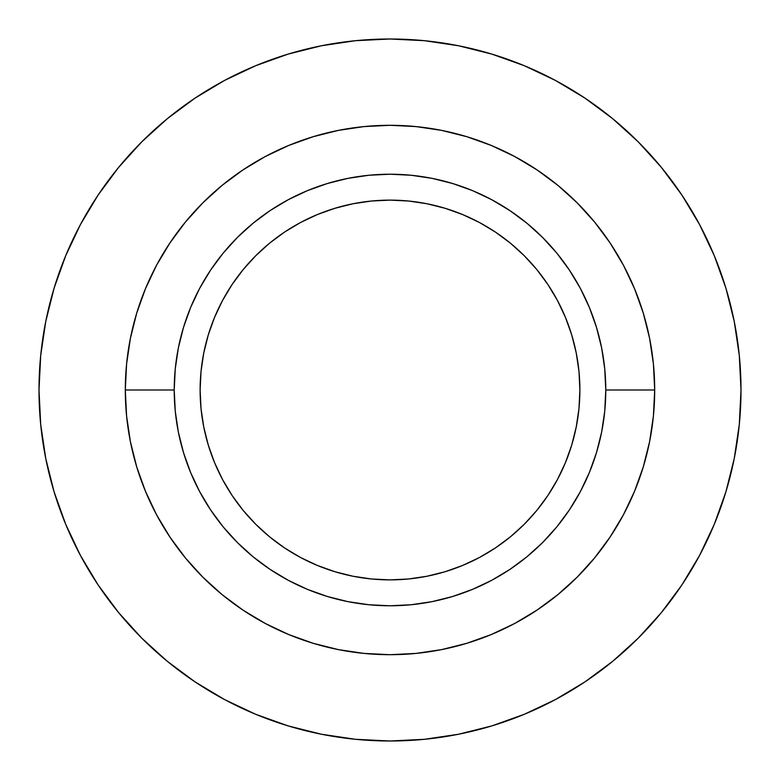 <?xml version="1.0" encoding="UTF-8"?>
<svg xmlns="http://www.w3.org/2000/svg" width="780" height="780" viewBox="0 0 780 780"><rect width="100%" height="100%" fill="white"/><g stroke="black" fill="none" stroke-linecap="round" stroke-linejoin="round"><path stroke-width="1.17" d="M579.881 390A189.881 189.881 0 0 1 390 579.881A189.881 189.881 0 0 1 200.119 390L201.025 371.387L203.765 352.96L208.289 334.883L214.568 317.333L222.534 300.485L232.118 284.505L243.214 269.539L255.733 255.733L269.539 243.214L284.505 232.118L300.485 222.534L317.333 214.568L334.883 208.289L352.96 203.765L371.387 201.025L390 200.119L408.613 201.025L427.04 203.765L445.117 208.289L462.667 214.568L479.515 222.534L495.495 232.118L510.461 243.214L524.267 255.733L536.786 269.539L547.882 284.505L557.466 300.485L565.432 317.333L571.711 334.883L576.235 352.96L578.975 371.387L579.881 390L578.975 408.613L576.235 427.04L571.711 445.117L565.432 462.667L557.466 479.515L547.882 495.495L536.786 510.461L524.267 524.267L510.461 536.786L495.495 547.882L479.515 557.466L462.667 565.432L445.117 571.711L427.04 576.235L408.613 578.975L390 579.881L371.387 578.975L352.96 576.235L334.883 571.711L317.333 565.432L300.485 557.466L284.505 547.882L269.539 536.786L255.733 524.267L243.214 510.461L232.118 495.495L222.534 479.515L214.568 462.667L208.289 445.117L203.765 427.04L201.025 408.613L200.119 390A189.881 189.881 0 0 1 390 200.119A189.881 189.881 0 0 1 579.881 390M174.223 390A215.777 215.777 0 0 1 390 174.223A215.777 215.777 0 0 1 605.777 390L654.693 390A264.693 264.693 0 0 0 390 125.307A264.693 264.693 0 0 0 125.307 390L174.223 390L125.307 390L126.584 364.055L130.397 338.364L136.705 313.16L145.46 288.707L156.566 265.229L169.923 242.951L185.396 222.085L202.839 202.839L222.085 185.396L242.951 169.923L265.229 156.566L288.707 145.46L313.16 136.705L338.364 130.397L364.055 126.584L390 125.307L415.945 126.584L441.636 130.397L466.84 136.705L491.293 145.46L514.771 156.566L537.05 169.923L557.914 185.396L577.161 202.839L594.604 222.085L610.077 242.951L623.434 265.229L634.54 288.707L643.295 313.16L649.603 338.364L653.416 364.055L654.693 390L653.416 415.945L649.603 441.636L643.295 466.84L634.54 491.293L623.434 514.771L610.077 537.05L594.604 557.914L577.161 577.161L557.914 594.604L537.05 610.077L514.771 623.434L491.293 634.54L466.84 643.295L441.636 649.603L415.945 653.416L390 654.693L364.055 653.416L338.364 649.603L313.16 643.295L288.707 634.54L265.229 623.434L242.951 610.077L222.085 594.604L202.839 577.161L185.396 557.914L169.923 537.05L156.566 514.771L145.46 491.293L136.705 466.84L130.397 441.636L126.584 415.945L125.307 390A264.693 264.693 0 0 0 390 654.693A264.693 264.693 0 0 0 654.693 390L605.777 390A215.777 215.777 0 0 1 390 605.777A215.777 215.777 0 0 1 174.223 390L175.256 411.148L178.367 432.101L183.514 452.634L190.642 472.573L199.7 491.722L210.59 509.876L223.197 526.89L237.422 542.578L253.11 556.803L270.124 569.41L288.278 580.3L307.427 589.358L327.366 596.486L347.899 601.633L368.852 604.744L390 605.777L411.148 604.744L432.101 601.633L452.634 596.486L472.573 589.358L491.722 580.3L509.876 569.41L526.89 556.803L542.578 542.578L556.803 526.89L569.41 509.876L580.3 491.722L589.358 472.573L596.486 452.634L601.633 432.101L604.744 411.148L605.777 390L604.744 368.852L601.633 347.899L596.486 327.366L589.358 307.427L580.3 288.278L569.41 270.124L556.803 253.11L542.578 237.422L526.89 223.197L509.876 210.59L491.722 199.7L472.573 190.642L452.634 183.514L432.101 178.367L411.148 175.256L390 174.223L368.852 175.256L347.899 178.367L327.366 183.514L307.427 190.642L288.278 199.7L270.124 210.59L253.11 223.197L237.422 237.422L223.197 253.11L210.59 270.124L199.7 288.278L190.642 307.427L183.514 327.366L178.367 347.899L175.256 368.852L174.223 390M54.112 288.113L65.715 255.674L54.112 288.113L45.747 321.526L40.687 355.592L39 390A351 351 0 0 1 390 39A351 351 0 0 1 741 390A351 351 0 0 1 390 741A351 351 0 0 1 39 390L40.687 424.408L45.747 458.474L54.112 491.887L65.715 524.326L80.447 555.457L98.153 585.01L80.447 555.457M194.99 98.153L224.543 80.447L194.99 98.153L167.329 118.677L141.804 141.804L118.677 167.329L98.153 194.99L80.447 224.543L65.715 255.674M491.887 54.112L524.326 65.715L491.887 54.112L458.474 45.747L424.408 40.687L390 39L355.592 40.687L321.526 45.747L288.113 54.112L255.674 65.715L224.543 80.447M681.847 194.99L699.553 224.543L681.847 194.99L661.323 167.329L638.196 141.804L612.67 118.677L585.01 98.153L555.457 80.447L524.326 65.715M725.887 491.887L714.285 524.326L725.887 491.887L734.253 458.474L739.313 424.408L741 390L739.313 355.592L734.253 321.526L725.887 288.113L714.285 255.674L699.553 224.543M585.01 681.847L555.457 699.553L585.01 681.847L612.67 661.323L638.196 638.196L661.323 612.67L681.847 585.01L699.553 555.457L714.285 524.326M288.113 725.887L255.674 714.285L288.113 725.887L321.526 734.253L355.592 739.313L390 741L424.408 739.313L458.474 734.253L491.887 725.887L524.326 714.285L555.457 699.553M98.153 585.01L118.677 612.67L141.804 638.196L167.329 661.323L194.99 681.847L224.543 699.553L255.674 714.285"/></g></svg>
